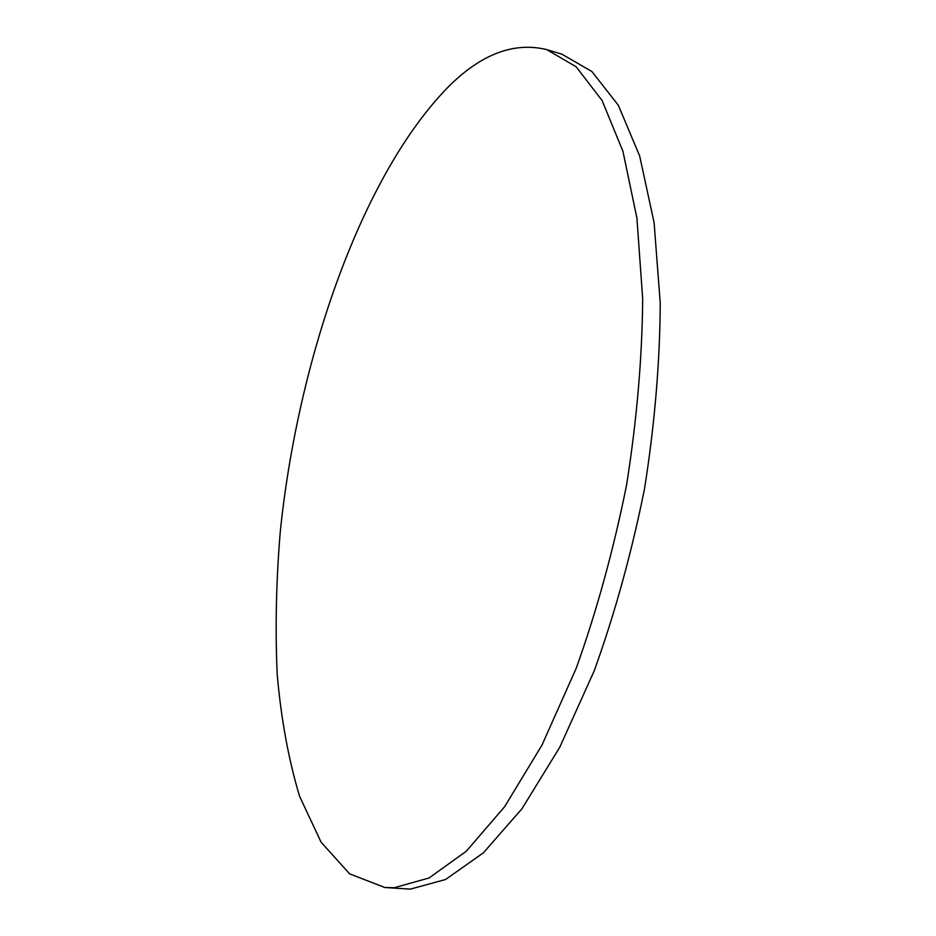 <?xml version="1.0" encoding="UTF-8"?>
<svg xmlns="http://www.w3.org/2000/svg" width="936" height="936" viewBox="0 0 936 936"><rect width="100%" height="100%" fill="white"/><g stroke="black" fill="none" stroke-linecap="round" stroke-linejoin="round"><path stroke-width="1.4" d="M448.59 86.603C361.624 174.938 297.94 359.623 280.285 531.613C276.155 580.928 275.137 628.618 277.208 674.68C281.163 719.269 288.616 759.786 299.555 796.22L321.095 842.201L349.643 873.861L384.86 887.515L394.372 887.691L429.074 877.968L466.35 851.187L504.668 806.668L542.038 744.986L576.26 668.164C596.864 610.518 613.63 549.455 626.57 485.012C636.808 420.311 642.178 358.207 642.681 298.701L636.913 218.065L622.92 151.246L602.117 100.55L576.155 66.795L546.729 49.608C514.028 41.675 481.326 54.007 448.59 86.603M384.86 887.515L410.366 889.118L445.583 879.489L483.339 852.871L522.066 808.61L559.763 747.256L594.208 670.831C614.893 613.466 631.671 552.708 644.565 488.545C654.72 424.148 659.938 362.302 660.231 303.007L654.1 222.628L639.662 155.961L618.357 105.312L591.891 71.51L561.963 54.206L546.729 49.608"/></g></svg>
